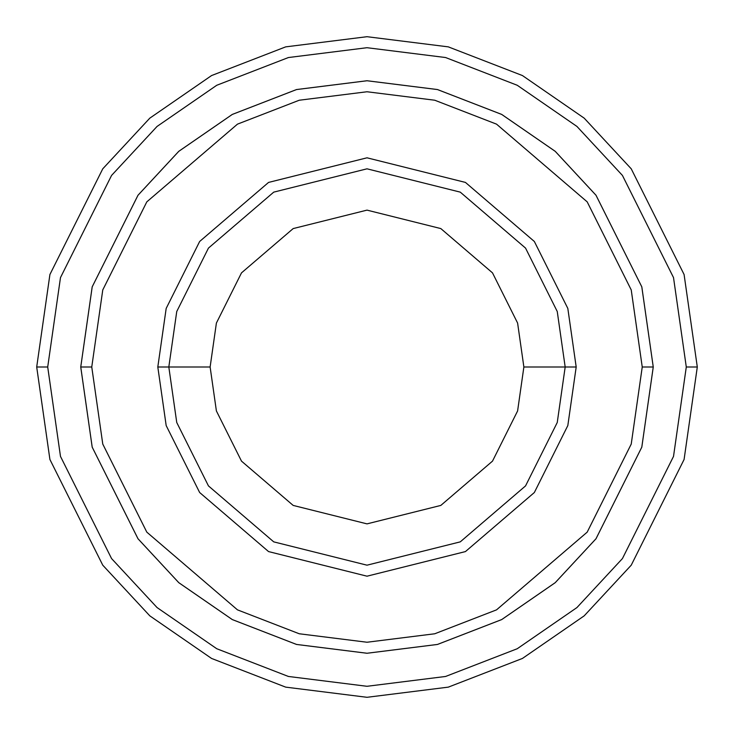 <?xml version="1.0" encoding="UTF-8"?>
<svg xmlns="http://www.w3.org/2000/svg" width="734" height="734" viewBox="0 0 734 734"><rect width="100%" height="100%" fill="white"/><g stroke="black" fill="none" stroke-linecap="round" stroke-linejoin="round"><path stroke-width="1.1" d="M565.18 367L576.19 367L567.822 308.427L534.352 241.486L465.439 182.417L367 157.81L268.561 182.417L199.648 241.486L166.178 308.427L157.81 367L168.82 367L176.747 422.49L208.456 485.908L273.736 541.866L367 565.18L460.264 541.866L525.544 485.908L557.253 422.49L565.18 367L557.253 422.49L525.544 485.908L460.264 541.866L367 565.18L273.736 541.866L208.456 485.908L176.747 422.49L168.82 367L210.126 367L168.82 367L176.747 311.51L208.456 248.092L273.736 192.134L367 168.82L460.264 192.134L525.544 248.092L557.253 311.51L565.18 367L523.874 367L517.608 410.93L492.505 461.126L440.822 505.423L367 523.874L293.178 505.423L241.495 461.126L216.392 410.93L210.126 367L216.392 410.93L241.495 461.126L293.178 505.423L367 523.874L440.822 505.423L492.505 461.126L517.608 410.93L523.874 367L517.608 323.07L492.505 272.874L440.822 228.577L367 210.126L293.178 228.577L241.495 272.874L216.392 323.07L210.126 367L216.392 323.07L241.495 272.874L293.178 228.577L367 210.126L440.822 228.577L492.505 272.874L517.608 323.07L523.874 367L565.18 367L557.253 311.51L525.544 248.092L460.264 192.134L367 168.82L273.736 192.134L208.456 248.092L176.747 311.51L168.82 367L157.81 367L166.178 308.427L199.648 241.486L268.561 182.417L367 157.81L465.439 182.417L534.352 241.486L567.822 308.427L576.19 367L567.822 425.573L534.352 492.514L465.439 551.583L367 576.19L268.561 551.583L199.648 492.514L166.178 425.573L157.81 367L166.178 425.573L199.648 492.514L268.561 551.583L367 576.19L465.439 551.583L534.352 492.514L567.822 425.573L576.19 367L565.18 367M686.29 367L673.518 456.401L622.432 558.574L576.942 607.559L517.25 648.728L445.593 676.464L367 686.29L288.407 676.464L216.75 648.728L157.058 607.559L111.568 558.574L60.482 456.401L47.71 367L36.7 367L49.912 459.484L102.76 565.18L149.819 615.854L211.566 658.444L285.691 687.134L367 697.3L448.309 687.134L522.434 658.444L584.181 615.854L631.24 565.18L684.088 459.484L697.3 367L686.29 367L673.518 277.599L622.432 175.426L576.942 126.441L517.25 85.272L445.593 57.536L367 47.71L288.407 57.536L216.75 85.272L157.058 126.441L111.568 175.426L60.482 277.599L47.71 367L60.482 456.401L111.568 558.574L157.058 607.559L216.75 648.728L288.407 676.464L367 686.29L445.593 676.464L517.25 648.728L576.942 607.559L622.432 558.574L673.518 456.401L686.29 367L697.3 367L684.088 459.484L631.24 565.18L584.181 615.854L522.434 658.444L448.309 687.134L367 697.3L285.691 687.134L211.566 658.444L149.819 615.854L102.76 565.18L49.912 459.484L36.7 367L49.912 274.516L102.76 168.82L149.819 118.146L211.566 75.556L285.691 46.866L367 36.7L448.309 46.866L522.434 75.556L584.181 118.146L631.24 168.82L684.088 274.516L697.3 367L684.088 274.516L631.24 168.82L584.181 118.146L522.434 75.556L448.309 46.866L367 36.7L285.691 46.866L211.566 75.556L149.819 118.146L102.76 168.82L49.912 274.516L36.7 367L47.71 367L60.482 277.599L111.568 175.426L157.058 126.441L216.75 85.272L288.407 57.536L367 47.71L445.593 57.536L517.25 85.272L576.942 126.441L622.432 175.426L673.518 277.599L686.29 367M642.241 367L631.231 444.07L587.191 532.141L496.523 609.862L434.748 633.772L367 642.241L299.252 633.772L237.477 609.862L146.809 532.141L102.769 444.07L91.759 367L80.749 367L92.2 447.153L138.001 538.747L178.784 582.668L232.293 619.569L296.536 644.443L367 653.251L437.464 644.443L501.707 619.569L555.216 582.668L595.999 538.747L641.8 447.153L653.251 367L642.241 367L631.231 289.93L587.191 201.859L496.523 124.138L434.748 100.228L367 91.759L299.252 100.228L237.477 124.138L146.809 201.859L102.769 289.93L91.759 367L102.769 444.07L146.809 532.141L237.477 609.862L299.252 633.772L367 642.241L434.748 633.772L496.523 609.862L587.191 532.141L631.231 444.07L642.241 367L653.251 367L641.8 447.153L595.999 538.747L555.216 582.668L501.707 619.569L437.464 644.443L367 653.251L296.536 644.443L232.293 619.569L178.784 582.668L138.001 538.747L92.2 447.153L80.749 367L92.19 286.847L137.992 195.244L178.775 151.323L232.293 114.421L296.536 89.548L367 80.74L437.464 89.548L501.707 114.421L555.225 151.323L596.008 195.244L641.81 286.847L653.26 367L641.81 447.153L596.008 538.756L555.225 582.677L501.707 619.579L437.464 644.452L367 653.26L296.536 644.452L232.293 619.579L178.775 582.677L137.992 538.756L92.19 447.153L80.74 367L92.19 447.153L137.992 538.756L178.775 582.677L232.293 619.579L296.536 644.452L367 653.26L437.464 644.452L501.707 619.579L555.225 582.677L596.008 538.756L641.81 447.153L653.26 367L641.81 286.847L596.008 195.244L555.225 151.323L501.707 114.421L437.464 89.548L367 80.74L296.536 89.548L232.293 114.421L178.775 151.323L137.992 195.244L92.19 286.847L80.74 367L92.2 286.847L138.001 195.253L178.784 151.332L232.293 114.431L296.536 89.557L367 80.749L437.464 89.557L501.707 114.431L555.216 151.332L595.999 195.253L641.8 286.847L653.251 367L641.8 286.847L595.999 195.253L555.216 151.332L501.707 114.431L437.464 89.557L367 80.749L296.536 89.557L232.293 114.431L178.784 151.332L138.001 195.253L92.2 286.847L80.749 367L91.759 367L102.769 289.93L146.809 201.859L237.477 124.138L299.252 100.228L367 91.759L434.748 100.228L496.523 124.138L587.191 201.859L631.231 289.93L642.241 367"/></g></svg>

